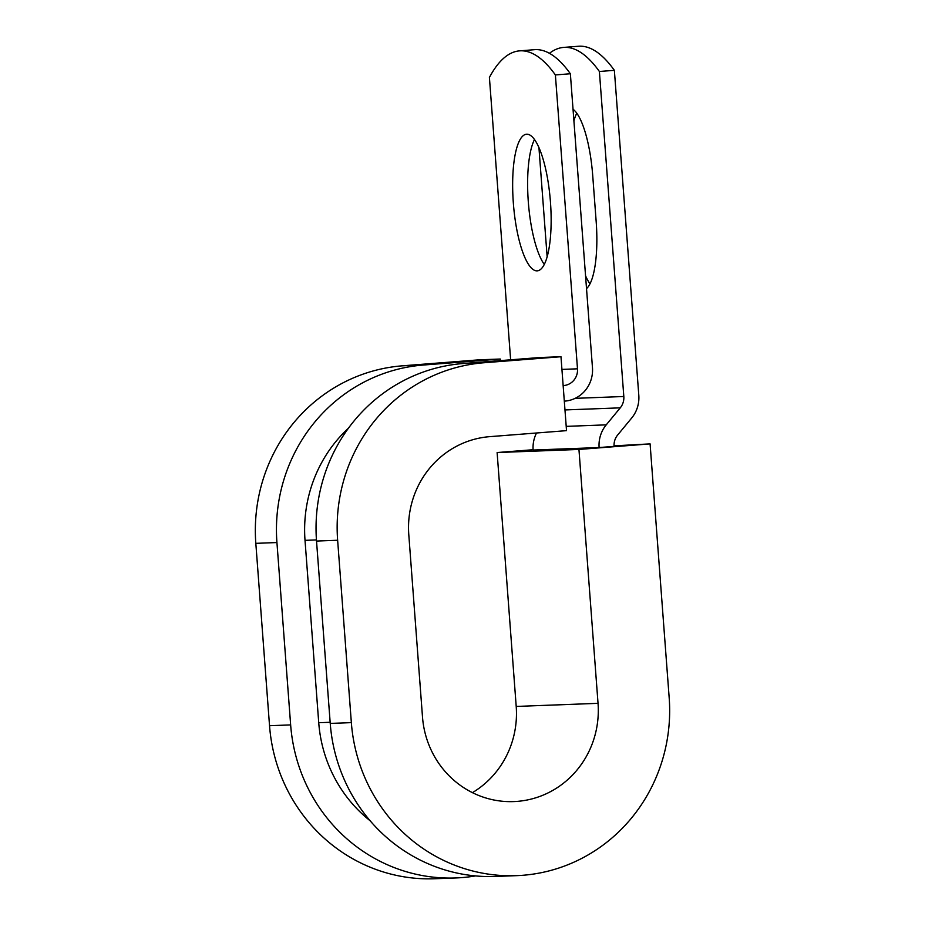 <?xml version="1.0" encoding="UTF-8"?>
<svg xmlns="http://www.w3.org/2000/svg" width="925" height="925" viewBox="0 0 925 925"><rect width="100%" height="100%" fill="white"/><g stroke="black" fill="none" stroke-linecap="round" stroke-linejoin="round"><path stroke-width="1.39" d="M573.038 109.277A68.519 18.546 85.5 0 1 592.717 175.542L596.151 221.248A68.519 18.546 85.5 0 1 586.519 288.612M526.753 134.206A68.519 18.546 -94.5 0 0 526.556 134.218A68.519 18.546 -94.5 0 0 513.387 203.604A68.519 18.546 -94.5 0 0 537.032 270.863A68.519 18.546 -94.5 0 0 537.228 270.852A68.519 18.546 -94.5 0 0 550.41 201.465A68.519 18.546 -94.5 0 0 526.753 134.206M534.5 139.49A68.519 18.546 -94.5 0 0 528.383 202.806A68.519 18.546 -94.5 0 0 544.27 264.4M519.596 50.863L534.569 49.684A304.811 82.475 85.5 0 1 570.367 73.757L555.382 74.937A304.811 82.475 -94.5 0 0 519.596 50.863A304.811 82.475 -94.5 0 0 489.406 77.434L510.635 359.813M555.382 74.937L577.489 368.821A15.609 15.02 -92.2 0 1 563.672 385.552L563.14 385.586M570.367 73.757L592.462 367.641A31.207 30.051 -92.2 0 1 564.84 401.115L564.319 401.149M573.905 120.874A68.519 18.546 85.5 0 1 576.784 113.197M589.988 283.825A68.519 18.546 85.5 0 1 585.56 275.823M614.362 70.323L599.388 71.491L623.82 396.501A15.609 15.02 87.8 0 1 620.259 407.844L606.233 424.853A31.207 30.051 -92.2 0 0 599.111 447.55L614.084 446.382A15.609 15.02 -92.2 0 1 617.646 435.028L631.683 418.019A31.207 30.051 87.8 0 0 638.805 395.333L614.362 70.323A304.811 82.475 -94.5 0 0 578.564 46.25L563.591 47.418A304.811 82.475 -94.5 0 0 549.45 53.326M599.388 71.491A304.811 82.475 -94.5 0 0 563.591 47.418M547.137 256.734L538.928 147.491M599.111 447.55L533.124 450.047A31.207 30.051 -92.2 0 1 536.535 432.993M370.092 820.729A136.31 131.223 -92.2 0 1 318.732 722.714L305.019 540.35A136.31 131.223 -92.2 0 1 348.436 428.206M484.145 362.739L560.978 356.726L539.853 357.524L463.02 363.537A165.575 159.389 -92.2 0 0 316.523 541.056L330.237 723.419A165.575 159.389 -92.2 0 0 495.407 876.449L516.52 875.651A165.575 159.389 -92.2 0 1 351.35 722.622L337.637 540.258A165.575 159.389 -92.2 0 1 484.145 362.739L463.02 363.537M472.421 792.644A91.448 88.025 -92.2 0 0 516.208 706.434L598.036 703.335A91.448 88.025 -92.2 0 1 513.722 801.582A91.448 88.025 -92.2 0 1 422.505 717.06L408.792 534.696A91.448 88.025 -92.2 0 1 489.695 436.658L566.528 430.645L560.978 356.726M423.43 365.028L500.263 359.027L479.15 359.825L402.317 365.826A165.575 159.389 -92.2 0 0 255.82 543.345L269.533 725.709A165.575 159.389 -92.2 0 0 434.704 878.75L455.817 877.952A165.575 159.389 -92.2 0 1 290.647 724.911L276.933 542.547A165.575 159.389 -92.2 0 1 423.43 365.028L402.317 365.826M598.036 703.335L578.946 449.446L650.09 443.884L669.18 697.774A165.575 159.389 -92.2 0 1 516.52 875.651M475.566 875.917A165.575 159.389 -92.2 0 1 455.817 877.952M650.09 443.884L614.061 445.85M516.208 706.434L497.118 452.545L578.946 449.446M533.101 449.723L497.118 452.545M500.39 360.611L500.263 359.027M623.82 396.501L575.142 398.34M577.489 368.821L561.926 369.41M620.259 407.844L564.978 409.937M606.233 424.853L566.216 426.367M316.442 539.923L305.019 540.35M330.156 722.286L318.732 722.714M337.637 540.258L316.523 541.056M276.933 542.547L255.82 543.345M351.35 722.622L330.237 723.419M290.647 724.911L269.533 725.709"/></g></svg>
